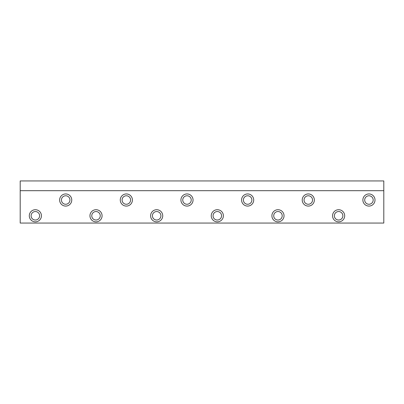 <?xml version="1.0" encoding="UTF-8"?>
<svg xmlns="http://www.w3.org/2000/svg" width="404" height="404" viewBox="0 0 404 404"><rect width="100%" height="100%" fill="white"/><g stroke="black" fill="none" stroke-linecap="round" stroke-linejoin="round"><path stroke-width="0.61" d="M383.8 223.064L20.2 223.064L20.2 190.693L383.8 190.693L383.8 223.064M314.357 200.015A6.065 6.065 0 0 0 305.257 194.763A6.065 6.065 0 0 0 305.257 205.267A6.065 6.065 0 0 0 314.357 200.015M193.056 200.015A6.065 6.065 0 0 0 183.956 194.763A6.065 6.065 0 0 0 183.956 205.267A6.065 6.065 0 0 0 193.056 200.015M71.755 200.015A6.065 6.065 0 0 0 62.655 194.763A6.065 6.065 0 0 0 62.655 205.267A6.065 6.065 0 0 0 71.755 200.015M284.032 215.787A6.065 6.065 0 0 0 274.932 210.534A6.065 6.065 0 0 0 274.932 221.038A6.065 6.065 0 0 0 284.032 215.787M162.731 215.787A6.065 6.065 0 0 0 153.631 210.534A6.065 6.065 0 0 0 153.631 221.038A6.065 6.065 0 0 0 162.731 215.787M41.43 215.787A6.065 6.065 0 0 0 32.33 210.534A6.065 6.065 0 0 0 32.33 221.038A6.065 6.065 0 0 0 41.43 215.787M102.081 215.787A6.065 6.065 0 0 0 92.981 210.534A6.065 6.065 0 0 0 92.981 221.038A6.065 6.065 0 0 0 102.081 215.787M223.382 215.787A6.065 6.065 0 0 0 214.282 210.534A6.065 6.065 0 0 0 214.282 221.038A6.065 6.065 0 0 0 223.382 215.787M344.683 215.787A6.065 6.065 0 0 0 335.583 210.534A6.065 6.065 0 0 0 335.583 221.038A6.065 6.065 0 0 0 344.683 215.787M132.406 200.015A6.065 6.065 0 0 0 123.306 194.763A6.065 6.065 0 0 0 123.306 205.267A6.065 6.065 0 0 0 132.406 200.015M253.707 200.015A6.065 6.065 0 0 0 244.607 194.763A6.065 6.065 0 0 0 244.607 205.267A6.065 6.065 0 0 0 253.707 200.015M375.008 200.015A6.065 6.065 0 0 0 365.908 194.763A6.065 6.065 0 0 0 365.908 205.267A6.065 6.065 0 0 0 375.008 200.015M383.8 190.693L383.8 180.936L20.2 180.936L20.2 190.693M39.607 215.787A4.247 4.247 0 0 0 33.239 212.11A4.247 4.247 0 0 0 33.239 219.463A4.247 4.247 0 0 0 39.607 215.787M100.258 215.787A4.247 4.247 0 0 0 93.89 212.11A4.247 4.247 0 0 0 93.89 219.463A4.247 4.247 0 0 0 100.258 215.787M160.908 215.787A4.247 4.247 0 0 0 154.54 212.11A4.247 4.247 0 0 0 154.54 219.463A4.247 4.247 0 0 0 160.908 215.787M221.559 215.787A4.247 4.247 0 0 0 215.191 212.11A4.247 4.247 0 0 0 215.191 219.463A4.247 4.247 0 0 0 221.559 215.787M282.209 215.787A4.247 4.247 0 0 0 275.841 212.11A4.247 4.247 0 0 0 275.841 219.463A4.247 4.247 0 0 0 282.209 215.787M342.86 215.787A4.247 4.247 0 0 0 336.492 212.11A4.247 4.247 0 0 0 336.492 219.463A4.247 4.247 0 0 0 342.86 215.787M69.932 200.015A4.247 4.247 0 0 0 63.564 196.339A4.247 4.247 0 0 0 63.564 203.692A4.247 4.247 0 0 0 69.932 200.015M130.583 200.015A4.247 4.247 0 0 0 124.215 196.339A4.247 4.247 0 0 0 124.215 203.692A4.247 4.247 0 0 0 130.583 200.015M191.233 200.015A4.247 4.247 0 0 0 184.865 196.339A4.247 4.247 0 0 0 184.865 203.692A4.247 4.247 0 0 0 191.233 200.015M251.884 200.015A4.247 4.247 0 0 0 245.516 196.339A4.247 4.247 0 0 0 245.516 203.692A4.247 4.247 0 0 0 251.884 200.015M312.534 200.015A4.247 4.247 0 0 0 306.166 196.339A4.247 4.247 0 0 0 306.166 203.692A4.247 4.247 0 0 0 312.534 200.015M373.185 200.015A4.247 4.247 0 0 0 366.817 196.339A4.247 4.247 0 0 0 366.817 203.692A4.247 4.247 0 0 0 373.185 200.015"/></g></svg>
